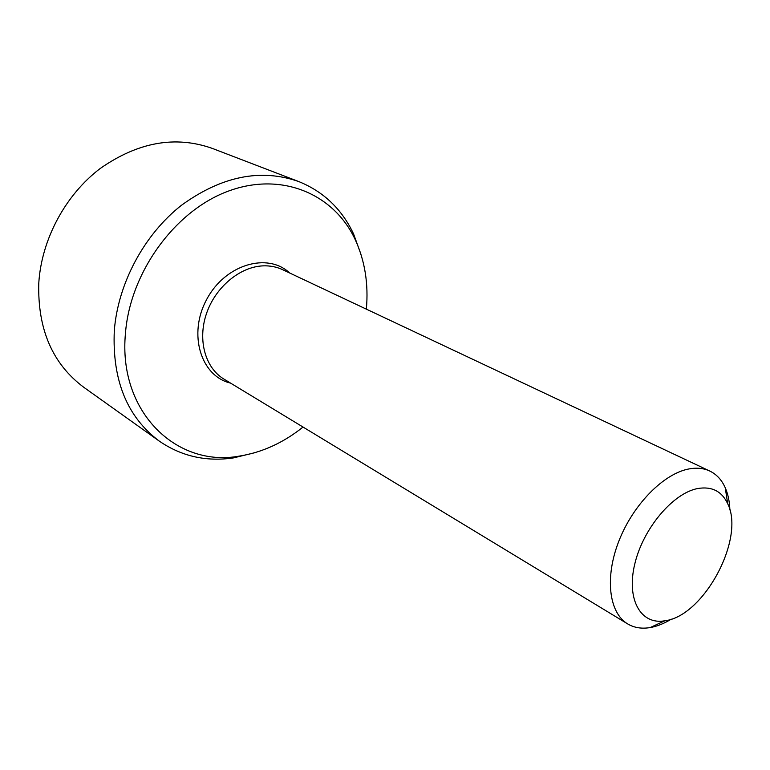 <?xml version="1.0" encoding="UTF-8"?>
<svg xmlns="http://www.w3.org/2000/svg" width="770" height="770" viewBox="0 0 770 770"><rect width="100%" height="100%" fill="white"/><g stroke="black" fill="none" stroke-linecap="round" stroke-linejoin="round"><path stroke-width="1.16" d="M697.736 488.526C711.836 486.159 721.827 491.241 727.708 503.753C745.37 538.673 703.722 616.231 664.856 620.784C640.909 625.173 626.154 599.676 634.75 564.112C643.017 528.605 672.951 493.098 697.736 488.526M671.276 619.147C664.077 623.565 657.041 626.376 650.169 627.569C641.679 628.994 634.182 627.771 627.675 623.912C608.945 612.853 604.527 577.5 618.926 540.944C633.181 504.369 663.827 473.415 689.15 468.901C696.879 467.506 703.751 468.208 709.776 471.038C716.591 474.33 721.74 479.903 725.244 487.757C728.045 494.157 729.585 501.578 729.883 510.01M627.675 623.912L223.897 379.061C205.263 367.925 197.399 339.984 206.495 313.554C215.465 287.094 239.999 266.709 263.08 265.862C270.116 265.592 276.632 266.863 282.638 269.683L709.776 471.038M303.043 427.052C283.379 442.779 262.147 452.462 239.355 456.1C176.908 467.698 117.954 412.306 125.452 333.323C130.178 271.695 175.733 209.863 229.21 190.806C282.734 171.421 334.565 194.666 355.394 240.009C364.951 261.02 368.609 284.072 366.356 309.145M360.976 254.389L353.603 234.013C341.909 209.151 323.65 191.682 298.827 181.595C260.78 168.216 221.616 176.138 181.335 205.369C144.163 234.609 118.06 283.312 114.316 330.436C112.073 380.178 127.108 417.109 159.419 441.21C181.528 456.321 206.177 461.894 233.358 457.919L254.427 452.808M298.827 181.595L212.212 148.369C175.348 135.376 138.003 142.084 100.196 168.505C65.354 194.945 41.484 239.489 38.779 283.139C37.518 329.262 52.553 363.998 83.872 387.358L159.419 441.21M289.674 272.994C267.546 252.021 225.109 264.457 206.716 299.366C187.774 333.978 200.835 376.232 230.548 383.094M727.708 503.753L725.244 487.757M664.856 620.784L650.169 627.569M355.394 240.009L353.603 234.013M239.355 456.1L233.358 457.919"/></g></svg>
